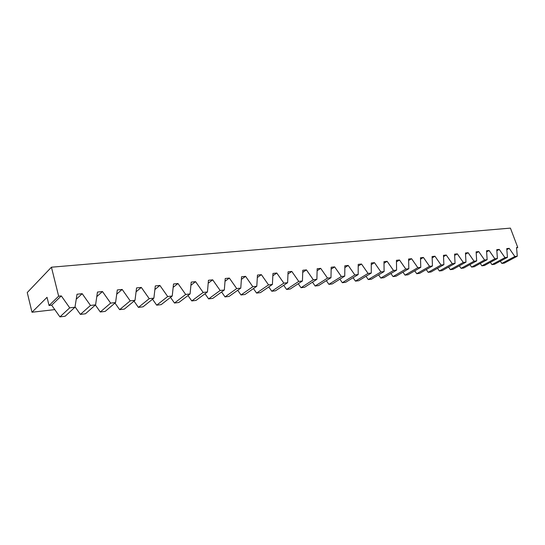 <?xml version="1.0" encoding="UTF-8"?>
<svg xmlns="http://www.w3.org/2000/svg" width="545" height="545" viewBox="0 0 545 545"><rect width="100%" height="100%" fill="white"/><g stroke="black" fill="none" stroke-linecap="round" stroke-linejoin="round"><path stroke-width="0.82" d="M51.434 267.207L510.42 228.123L517.75 247.444L516.537 247.573L517.28 256.204L514.841 256.491L509.214 248.35L506.748 248.609L507.45 257.342L504.956 257.628L499.268 249.406L496.747 249.671L497.408 258.5L494.867 258.793L489.11 250.482L486.542 250.755L487.155 259.686L484.56 259.979L478.742 251.586L476.119 251.865L476.684 260.892L474.027 261.198L468.148 252.71L465.464 252.996L465.982 262.125L463.27 262.438L457.33 253.861L454.584 254.147L455.055 263.385L452.282 263.705L446.266 255.033L443.467 255.333L443.882 264.672L441.048 264.999L434.965 256.232L432.096 256.538L432.457 265.994L429.562 266.328L423.404 257.458L420.474 257.771L420.774 267.336L417.811 267.684L411.584 258.712L408.587 259.032L408.825 268.719L405.8 269.067L399.499 259.999L396.433 260.326L396.603 270.129L393.504 270.484L387.127 261.314L383.987 261.648L384.096 271.574L380.921 271.935L374.463 262.656L371.254 262.997L371.288 273.045L368.038 273.42L361.505 264.032L358.215 264.38L358.174 274.557L354.85 274.946L348.228 265.442L344.862 265.797L344.747 276.111L341.34 276.506L334.637 266.887L331.183 267.254L330.985 277.698L327.497 278.1L320.705 268.365L317.17 268.74L316.883 279.326L313.307 279.735L306.426 269.877L302.802 270.266L302.434 280.988L298.762 281.411L291.793 271.43L288.073 271.826L287.61 282.698L283.843 283.134L276.778 273.025L272.963 273.433L272.405 284.456L268.535 284.899L261.382 274.66L257.465 275.075L256.797 286.254L252.832 286.711L245.577 276.342L241.558 276.765L240.781 288.101L236.714 288.571L229.35 278.066L225.228 278.502L224.336 290.001L220.153 290.478L212.693 279.83L208.456 280.28L207.441 291.95L203.149 292.44L195.573 281.649L191.22 282.112L190.082 293.953L185.668 294.457L177.983 283.516L173.514 283.993L172.24 296.01L167.697 296.534L159.903 285.437L155.305 285.927L153.888 298.129L149.221 298.667L141.305 287.413L136.57 287.917L135.01 300.302L130.207 300.86L122.169 289.443L117.304 289.96L115.581 302.543L110.635 303.115L102.474 291.534L97.46 292.066L95.579 304.853L90.484 305.438L82.193 293.687L77.029 294.239L74.972 307.23L69.719 307.836L61.306 295.908L58.649 296.187L51.434 267.207L27.25 292.542L31.992 312.237L47.04 297.311L49.05 305.493L51.666 305.2L61.306 295.908M58.649 296.187L49.05 305.493M69.719 307.836L59.916 316.877L51.666 305.2M74.972 307.23L65.093 316.25L59.916 316.877M82.193 293.687L76.239 299.212M90.484 305.438L80.401 314.404L75.04 306.801M95.579 304.853L85.429 313.791L80.401 314.404M102.474 291.534L96.792 296.623M110.635 303.115L100.294 311.992L95.382 305.023M115.581 302.543L105.178 311.406L100.294 311.992M122.169 289.443L116.725 294.157M130.207 300.86L119.627 309.655L114.981 303.054M135.01 300.302L124.376 309.083L119.627 309.655M141.305 287.413L136.087 291.793M149.221 298.667L138.423 307.38L134.016 301.126M153.888 298.129L143.035 306.821L138.423 307.38M159.903 285.437L154.882 289.531M167.697 296.534L156.694 305.173L152.518 299.225M172.24 296.01L161.184 304.628L156.694 305.173M177.983 283.516L173.153 287.351M185.668 294.457L174.475 303.02L170.503 297.366M190.082 293.953L178.849 302.489L174.475 303.02M195.573 281.649L190.92 285.253M203.149 292.44L191.779 300.929L187.998 295.54M207.441 291.95L196.036 300.411L191.779 300.929M212.693 279.83L208.197 283.223M220.153 290.478L208.626 298.892L205.015 293.748M224.336 290.001L212.768 298.387L208.626 298.892M229.35 278.066L225.01 281.268M236.714 288.571L225.03 296.902L221.59 291.991M240.781 288.101L229.07 296.419L225.03 296.902M245.577 276.342L241.381 279.374M252.832 286.711L241.019 294.968L237.722 290.274M256.797 286.254L244.95 294.498L241.019 294.968M261.382 274.66L257.322 277.534M268.535 284.899L256.593 293.087L253.445 288.584M272.405 284.456L260.428 292.624L256.593 293.087M276.778 273.025L272.847 275.756M283.843 283.134L271.785 291.248L268.767 286.936M287.61 282.698L275.518 290.798L271.785 291.248M291.793 271.43L287.978 274.033M298.762 281.411L286.595 289.456L283.7 285.321M302.434 280.988L290.24 289.014L286.595 289.456M306.426 269.877L302.727 272.357M313.307 279.735L301.038 287.712L298.265 283.734M316.883 279.326L304.594 287.276L301.038 287.712M320.705 268.365L317.115 270.729M327.497 278.1L315.139 286.002L312.469 282.181M330.985 277.698L318.607 285.58L315.139 286.002M334.637 266.887L331.149 269.148M341.34 276.506L328.901 284.34L326.332 280.661M344.747 276.111L332.286 283.931L328.901 284.34M348.228 265.442L344.842 267.609M354.85 274.946L342.335 282.712L339.869 279.169M358.174 274.557L345.646 282.31L342.335 282.712M361.505 264.032L358.208 266.11M368.038 273.42L355.456 281.125L353.078 277.712M371.288 273.045L358.692 280.736L355.456 281.125M374.463 262.656L371.261 264.645M380.921 271.935L368.277 279.571L365.988 276.281M384.096 271.574L371.438 279.19L368.277 279.571M387.127 261.314L384.007 263.221M393.504 270.484L380.805 278.059L378.598 274.884M396.603 270.129L383.891 277.684L380.805 278.059M399.499 259.999L396.46 261.838M405.8 269.067L393.054 276.581L390.915 273.508M408.825 268.719L396.072 276.213L393.054 276.581M411.584 258.712L408.627 260.483M417.811 267.684L405.024 275.13L402.959 272.166M420.774 267.336L407.973 274.775L405.024 275.13M423.404 257.458L420.522 259.168M429.562 266.328L416.734 273.713L414.738 270.845M432.457 265.994L419.616 273.365L416.734 273.713M434.965 256.232L432.151 257.874M441.048 264.999L428.186 272.33L426.258 269.55M443.882 264.672L431.006 271.989L428.186 272.33M446.266 255.033L443.521 256.62M452.282 263.705L439.386 270.974L437.526 268.283M455.055 263.385L442.152 270.64L439.386 270.974M457.33 253.861L454.646 255.387M463.27 262.438L450.354 269.646L448.549 267.043M465.982 262.125L453.058 269.319L450.354 269.646M468.148 252.71L465.532 254.188M474.027 261.198L461.09 268.344L459.34 265.824M476.684 260.892L463.741 268.024L461.09 268.344M478.742 251.586L476.187 253.016M484.56 259.979L471.602 267.077L469.906 264.625M487.155 259.686L474.191 266.764L471.602 267.077M489.11 250.482L486.617 251.872M494.867 258.793L481.889 265.831L480.247 263.453M497.408 258.5L484.43 265.524L481.889 265.831M499.268 249.406L496.829 250.748M504.956 257.628L491.971 264.611L490.377 262.302M507.45 257.342L494.465 264.311L491.971 264.611M509.214 248.35L506.83 249.651M514.841 256.491L501.85 263.412L500.303 261.178M517.28 256.204L504.288 263.119L501.85 263.412M517.75 247.444L516.585 248.077M31.992 312.237L54.779 309.608M74.903 307.285L75.346 307.237"/></g></svg>
